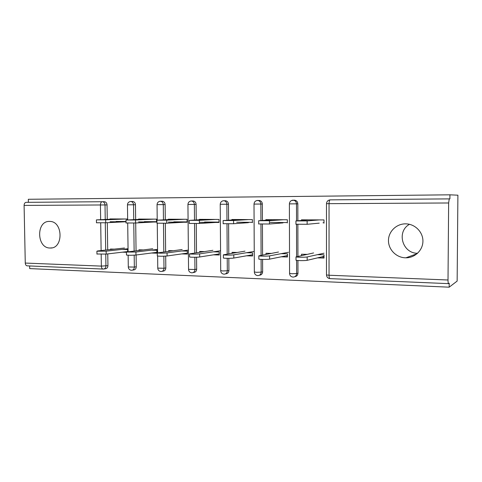 <?xml version="1.0" encoding="UTF-8"?>
<svg xmlns="http://www.w3.org/2000/svg" width="482" height="482" viewBox="0 0 482 482"><rect width="100%" height="100%" fill="white"/><g stroke="black" fill="none" stroke-linecap="round" stroke-linejoin="round"><path stroke-width="0.72" d="M50.008 248.013L50.146 248.013C63.54 248.881 63.214 221.28 49.797 221.425L49.513 221.419C36.017 220.738 36.56 248.254 50.008 248.013M405.422 257.804L405.892 257.816C414.839 257.894 422.786 250.333 422.919 241.398C423.172 232.469 415.538 224.377 406.573 223.889L405.603 223.853C396.373 223.738 388.432 231.583 388.462 240.554C388.359 249.525 396.216 257.605 405.422 257.804M449.266 198.879L330.11 199.861L449.899 198.885L449.929 194.818L457.9 195.192L457.147 281.084L449.17 287.182L449.206 283.163L448.573 283.621C448.206 283.567 448.025 282.35 448.013 280L448.64 202.976L329.043 203.663L329.037 275.234L448.013 280M29.643 265.962L29.697 268.601L449.17 287.182M126.019 221.503L116.096 221.443M156.542 221.702L144.353 221.624M187.088 221.901L173.815 221.816M187.384 253.164L187.082 253.158M219.009 222.112L204.567 222.015M219.238 254.074L218.424 254.05M252.399 222.329L236.692 222.226M252.562 255.026L251.176 254.984M287.356 222.557L270.288 222.443M287.447 256.02L285.44 255.96M449.23 198.885L448.64 202.976M324.006 257.063L321.325 256.984M102.973 269.052L27.323 265.859C26.106 265.763 25.419 264.835 25.269 263.064L24.1 205.416C24.178 203.645 24.811 202.621 26.01 202.344L104.486 201.711C106.022 201.982 106.871 203.049 107.04 204.922L107.257 219.364M28.372 202.326L28.311 199.283L449.929 194.818M301.473 220.431L301.473 219.822L324 219.931L324 223.178M317.53 254.653L324.006 254.827L324.006 258.057L317.56 257.87M306.865 254.363L301.533 254.219L301.533 255.49M136.111 254.996L136.261 266.781C136.141 268.685 135.273 269.739 133.665 269.938L132.405 270.143M132.484 201.482L132.821 201.482C134.418 201.759 135.297 202.856 135.466 204.754L135.659 219.539M135.701 222.979L136.057 250.724M103.19 201.717L104.323 201.711M107.305 222.684L107.703 249.845M107.763 253.906L107.938 265.66C107.817 267.528 106.986 268.558 105.444 268.757L104.016 268.968M138.575 221.919L156.542 222.045L156.511 219.147L138.539 219.063L138.545 219.406M151.354 250.152L156.867 250.297L156.897 253.189L151.432 253.026M142.847 249.917L138.93 249.815L138.936 250.381M196.56 257.219L196.668 269.167C196.523 271.143 195.578 272.24 193.836 272.457L193.005 272.619M192.842 200.994L193.252 200.988C194.975 201.295 195.927 202.434 196.096 204.404L196.234 219.931M196.264 223.576L196.523 252.658M199.403 222.335L219.009 222.467L218.991 219.437L199.379 219.346L199.385 219.762M213.363 251.827L219.226 251.99L219.25 255.002L213.424 254.833M204.079 251.58L199.656 251.459L199.662 252.213M262.588 259.43L262.642 271.776C262.473 273.83 261.449 274.975 259.551 275.21L259.328 275.264M258.774 200.452L259.28 200.452C261.154 200.789 262.172 201.976 262.347 204.025L262.419 220.413M262.437 224.142L262.57 254.93M287.356 222.925L287.35 219.756L265.865 219.653L265.865 220.184M281.181 253.665L287.441 253.833L287.447 256.99L281.223 256.81M271.011 253.393L265.998 253.255L266.004 254.303M297.936 260.503L297.966 273.167C297.798 275.216 296.755 276.385 294.839 276.68M294.074 200.169L294.647 200.169C296.593 200.518 297.653 201.735 297.828 203.82L297.864 220.708M297.87 224.401L297.93 256.255M246.495 252.725L252.55 252.893L252.568 255.972L246.549 255.797M236.783 252.466L232.077 252.339L232.083 253.219M252.399 222.69L252.381 219.593L231.866 219.497L231.872 219.961M228.83 258.328L228.908 270.438C228.757 272.457 227.769 273.577 225.956 273.8L225.401 273.927M225.064 200.729L225.516 200.729C227.311 201.048 228.299 202.211 228.474 204.217L228.576 220.16M228.601 223.859L228.799 253.743M181.678 250.971L187.359 251.128L187.39 254.074L181.75 253.912M172.797 250.73L168.634 250.616L168.64 251.273M168.332 222.124L187.088 222.25L187.064 219.286L168.302 219.202L168.302 219.575M165.688 256.117L165.814 267.944C165.681 269.89 164.778 270.962 163.103 271.167L162.042 271.36M162.012 201.241L162.38 201.241C164.043 201.53 164.958 202.645 165.127 204.585L165.29 219.726M165.332 223.287L165.639 251.658M122.301 249.363L127.652 249.507L127.682 251.718M122.386 252.176L126.435 252.297M114.15 249.14L110.456 249.043L110.462 249.543M127.254 219.919L127.242 219.009L110.017 218.924L110.023 219.244M110.059 221.726L126.025 221.834M409.483 224.317C396.246 231.523 402.289 253.399 417.557 253.291M308.835 219.858L295.93 220.943L307.13 220.907L307.136 224.287L295.936 224.22M324 222.696L322.988 222.786M319.241 223.142L307.136 224.287M319.458 219.906L307.13 220.907M313.601 252.936L296.002 256.906C297.189 257.322 305.642 257.358 307.179 256.948L307.185 260.31C305.648 260.744 297.195 260.702 296.014 260.256L296.008 260.009M307.179 256.948L324.024 253.207M307.185 260.31L324.006 256.352M273.131 219.69L258.653 220.744L269.45 220.708L269.462 224.003L258.671 223.949M283.024 222.901L269.462 224.003M283.259 219.738L269.45 220.708M239.036 219.533L223.136 220.557L233.571 220.515L233.589 223.732L223.16 223.69M248.459 222.666L233.589 223.732M248.712 219.575L233.571 220.515M206.453 219.376L189.263 220.376L199.361 220.328L199.385 223.473L189.293 223.443M215.436 222.443L199.385 223.473M215.701 219.418L199.361 220.328M175.279 219.232L156.915 220.208L166.712 220.154L166.742 223.226L156.951 223.208M183.853 222.226L166.742 223.226M184.13 219.274L166.712 220.154M145.425 219.093L126.001 220.039L135.514 219.991L135.556 222.991L126.037 222.985M153.613 222.021L135.556 222.991M153.909 219.135L135.514 219.991M278.512 252.02L258.816 255.84C259.864 256.231 267.853 256.249 269.589 255.87L269.601 259.147C267.872 259.551 259.882 259.527 258.828 259.117L258.828 258.888M269.589 255.87L288.465 252.279M269.601 259.147L287.447 255.556M244.977 251.146L223.377 254.827C224.311 255.189 231.89 255.201 233.782 254.839L233.806 258.045C231.908 258.424 224.335 258.412 223.401 258.027L223.395 257.822M233.782 254.839L254.243 251.441M233.806 258.045L252.562 254.743M212.893 250.315L189.571 253.863C190.402 254.201 197.614 254.195 199.644 253.857L199.675 256.984C197.638 257.346 190.432 257.34 189.601 256.984L189.601 256.804M199.644 253.857L220.563 250.767M199.675 256.984L219.238 253.924M182.178 249.513L157.289 252.936C159.837 253.249 163.097 253.243 167.061 252.923L167.097 255.978C163.133 256.316 159.873 256.322 157.325 255.99L157.325 255.828M167.061 252.923L188.366 250.08M167.097 255.978L187.384 253.116M152.74 248.748L126.429 252.05L135.924 252.026L135.966 255.014C132.002 255.34 128.839 255.346 126.471 255.038L126.471 254.894M135.924 252.026L157.554 249.399M135.966 255.014L156.891 252.327M116.813 218.961L96.418 219.882L105.679 219.828L105.721 222.762L96.46 222.768M124.639 221.828L105.721 222.762M124.946 218.997L105.679 219.828M124.501 248.013L97.792 250.929L96.9 251.206L106.142 251.17L106.191 254.092L96.948 253.996M106.142 251.17L128.049 248.718M106.191 254.092L127.682 251.556M326.489 203.675C326.724 201.434 327.929 200.163 330.11 199.861C329.459 200.193 329.104 201.458 329.043 203.663L326.489 203.669L326.489 274.74M330.11 278.638C327.929 278.415 326.724 277.18 326.489 274.945L329.037 275.234C329.098 277.421 329.459 278.554 330.11 278.638L448.471 283.639M25.269 263.064L101.359 266.112L101.178 254.333M101.124 250.568L100.702 222.877M100.654 219.641L100.431 204.977L24.1 205.416M107.04 204.922L100.431 204.977C100.503 203.097 101.087 202.012 102.178 201.723L102.461 201.717C104.004 201.988 104.853 203.067 105.022 204.94L105.239 219.449M105.757 254.141L105.932 265.95C105.811 267.823 104.98 268.86 103.431 269.058L103.22 269.064C102.112 268.968 101.491 267.986 101.359 266.112L107.938 265.66M297.828 203.82L296.484 203.838L296.52 220.816M296.526 224.359L296.593 256.538M296.605 260.376L296.629 273.535L297.966 273.167M293.092 277.078L293.387 277.066C295.376 276.819 296.454 275.644 296.629 273.535L291.869 273.746L289.568 273.294M289.393 203.886L296.484 203.838C296.31 201.741 295.243 200.518 293.291 200.169L292.899 200.163C290.785 200.458 289.61 201.699 289.393 203.886L289.568 273.481C289.772 275.596 290.899 276.788 292.942 277.078M291.465 200.536L294.647 200.169M262.347 204.025L260.858 204.043L260.937 220.515M260.949 224.124L261.087 255.201M261.105 259.37L261.166 272.125L262.642 271.776M228.474 204.217L226.859 204.241L226.968 220.256M226.992 223.865L227.191 254.002M227.221 258.316L227.305 270.776L228.908 270.438M196.096 204.404L194.367 204.428L194.505 220.027M194.535 223.6L194.794 252.911M194.836 257.255L194.945 269.492L196.668 269.167M165.127 204.585L163.29 204.603L163.458 219.816M163.494 223.329L163.808 251.899M163.856 256.207L163.988 268.257L165.814 267.944M135.466 204.754L133.538 204.778L133.731 219.623M133.773 223.058L134.135 250.953M134.189 255.165L134.345 267.076L136.261 266.781M105.287 222.786L105.697 250.068M257.792 275.59L258.063 275.577C259.967 275.343 260.997 274.192 261.166 272.125L256.43 272.324L254.339 271.92M254.008 204.091L260.858 204.043C260.684 201.988 259.659 200.789 257.786 200.458L257.418 200.452C255.352 200.747 254.219 201.958 254.008 204.091L254.345 272.089C254.544 274.137 255.641 275.3 257.623 275.584M256.599 200.59L259.28 200.452M224.082 274.168L224.335 274.156C226.16 273.933 227.149 272.806 227.305 270.776L222.6 270.968L220.702 270.601M220.226 204.284L226.859 204.241C226.685 202.217 225.697 201.048 223.889 200.729L223.552 200.729C221.533 201.018 220.425 202.205 220.226 204.284L220.702 270.751C220.901 272.746 221.967 273.884 223.901 274.162M223.021 200.795L225.516 200.729M191.86 272.806L192.107 272.794C193.854 272.583 194.8 271.48 194.945 269.492L188.54 269.342M187.938 204.47L194.367 204.428C194.192 202.446 193.24 201.301 191.511 200.994L191.185 200.994C189.209 201.277 188.125 202.44 187.938 204.47L188.546 269.48C188.739 271.42 189.781 272.523 191.673 272.8M190.824 201.03L193.252 200.988M161.036 271.505L161.265 271.499C162.946 271.288 163.85 270.209 163.988 268.257L157.771 268.131M157.048 204.645L163.29 204.603C163.115 202.657 162.199 201.536 160.536 201.247L160.229 201.247C158.283 201.53 157.222 202.663 157.048 204.645L157.222 220.123M159.976 201.271L162.38 201.241M131.52 270.257L131.737 270.251C133.351 270.053 134.219 268.992 134.345 267.076L128.296 266.974M127.465 204.82L133.538 204.778C133.363 202.868 132.478 201.771 130.881 201.488L130.586 201.488C128.676 201.765 127.634 202.874 127.465 204.82L127.664 219.9M130.405 201.506L132.821 201.482M51.881 247.856L50.146 248.013M417.099 253.701L405.892 257.816M104.486 201.711L26.01 202.344M157.259 223.299L157.596 252.713M157.632 256.062L157.771 268.257C157.963 270.149 158.988 271.227 160.837 271.499M127.706 223.106L128.091 251.67M128.14 255.219L128.296 267.082C128.489 268.926 129.489 269.986 131.303 270.251M295.93 220.943L295.936 224.317M296.014 260.256L296.002 256.906M258.653 220.744L258.671 224.034M223.136 220.557L223.16 223.768M189.263 220.376L189.293 223.515M156.915 220.208L156.951 223.274M126.001 220.039L126.037 223.039M258.828 259.117L258.816 255.84M223.401 258.027L223.377 254.827M189.601 256.984L189.571 253.863M157.325 255.99L157.289 252.936M126.471 255.038L126.429 252.05M96.418 219.882L96.466 222.817M96.948 254.128L96.9 251.206"/></g></svg>

